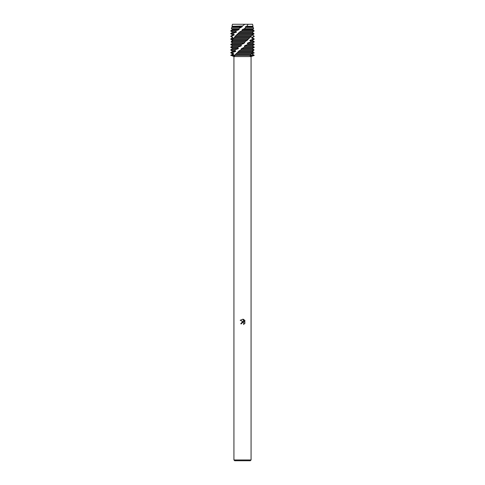 <?xml version="1.0" encoding="UTF-8"?>
<svg xmlns="http://www.w3.org/2000/svg" width="485" height="485" viewBox="0 0 485 485"><rect width="100%" height="100%" fill="white"/><g stroke="black" fill="none" stroke-linecap="round" stroke-linejoin="round"><path stroke-width="0.73" d="M248.672 38.861L232.861 38.861L232.57 39.261L248.211 39.261L249.526 37.897L234.243 37.897L234.51 37.497L232.861 38.861L230.818 38.861L232.927 37.497L231.327 36.533L234.297 34.768L232.927 33.804L233.243 33.404L236.456 32.04L235.449 31.076L238.778 29.712L239.208 29.312L238.668 28.682L241.815 26.984L242.27 26.584L242.051 26.281L244.846 24.28L252.521 24.25L248.138 24.28L246.738 26.281L253.043 26.281L252.521 26.984L253.315 27.445L245.701 27.445L244.434 28.682L253.613 28.682L252.521 29.712L254.043 30.61L242.179 30.61L239.554 32.04L234.952 36.533L234.516 37.497M244.895 24.262L252.533 24.262M241.536 323.798L241.663 323.24L241.536 323.798L240.724 323.798L242.5 321.773L243.482 321.888L240.208 320.276L242.997 319.203L243.997 322.082L243.997 319.615M251.072 459.968L250.296 460.75L234.704 460.75L233.928 459.968L251.072 459.968L251.072 56.551L254.195 55.429L250.078 55.939L250.575 55.429L253.861 55.429L250.739 55.229L234.607 55.229L234.667 55.987L231.139 55.429L250.575 55.429L230.805 55.229L232.479 54.265L232.479 53.865L230.805 52.901L232.357 52.901L232.636 52.501L230.805 52.501L232.479 51.537L235.437 51.537L235.765 51.137L234.637 50.173L235.037 49.773L230.805 49.773L232.479 48.809L237.953 48.809L238.365 48.409L237.674 47.445L238.165 47.045L230.805 47.045L232.479 46.081L240.912 46.081L241.366 45.681L241.172 44.717L241.706 44.317L230.805 44.317L232.479 43.353L244.028 43.353L245.325 41.589L231.296 41.589L231.157 41.989L232.485 42.953L244.476 42.953M230.805 55.229L233.928 56.551L251.072 56.551M243.525 319.36L245.028 320.864L243.525 319.36M244.792 320.415L244.792 323.459M245.028 323.01L243.525 324.52L245.028 323.01M243.87 324.344L243.64 322.919L242.5 322.592L243.64 322.919L243.87 324.344M243.482 321.888L242.87 321.761M242.761 321.755L240.724 323.798M242.5 322.592L241.663 323.24L242.197 322.701M242.997 319.203L240.208 320.276M230.805 55.429L231.139 55.429L230.805 55.429M232.479 53.865L233.788 53.865L232.357 52.901M252.43 51.137L254.182 52.901L252.521 53.865L252.521 54.265L254.195 55.229L253.861 55.429L254.195 55.229M253.782 53.138L252.521 53.865M232.479 54.265L233.57 54.265L233.788 53.865M251.697 53.865L252.521 54.265M237.08 52.901L252.606 52.901L252.867 52.501L237.571 52.501L236.031 53.865M231.2 55.229L233.57 54.265M252.273 54.265L253.916 55.229M232.636 52.501L235.437 51.537M232.479 51.537L232.479 51.137L235.765 51.137M232.479 51.137L230.805 50.173L234.637 50.173M240.542 50.173L253.928 50.173L254.025 49.773L241.063 49.773L238.705 51.137L237.571 52.501M252.418 32.477L254.085 33.804L252.43 35.169L254.195 36.533L251.545 37.897L253.055 38.861L252.812 39.261L250.084 40.225L249.781 40.625L251 41.589L250.624 41.989L247.708 42.953L247.314 43.353L248.12 44.317L244.834 45.681L244.385 46.081L244.701 47.045L241.269 48.809L252.521 48.809L254.025 49.773M241.269 48.809L241.063 49.773M235.037 49.773L237.953 48.809M241.724 48.409L252.521 48.409L252.521 48.809M232.479 48.809L232.479 48.409L238.365 48.409M244.173 47.445L254.195 47.445L252.521 48.409M232.479 48.409L230.805 47.445L237.674 47.445M244.385 46.081L252.521 46.081L254.195 47.045L244.701 47.045M238.165 47.045L240.912 46.081M244.834 45.681L252.521 45.681L252.521 46.081M232.479 46.081L232.479 45.681L241.366 45.681M247.647 44.717L254.195 44.717L252.521 45.681M232.479 45.681L230.805 44.717L241.172 44.717M247.314 43.353L252.521 43.353L254.195 44.317L248.12 44.317M241.706 44.317L244.028 43.353M247.708 42.953L252.521 42.953L252.521 43.353M232.485 42.953L232.485 43.353M250.624 41.989L254.195 41.989L252.521 42.953M231.157 41.989L244.81 41.989M249.781 40.625L252.521 40.625L254.195 41.589L251 41.589M250.09 40.225L252.521 40.225L252.521 40.625M252.812 39.261L254.195 39.261L252.521 40.225M251.545 37.897L252.521 37.897L254.195 38.861L253.055 38.861M231.418 41.989L231.26 41.589L232.479 40.225L230.811 39.261L230.805 38.861L232.8 37.897M252.521 37.497L252.521 37.897M232.479 37.897L232.927 37.497M254.007 36.533L251.727 37.497M232.479 37.497L230.805 36.533L231.327 36.533M234.952 36.533L251.072 36.533L251.424 36.133L235.364 36.133M252.43 35.169L254.091 36.133M231.497 36.133L230.805 36.133L232.479 35.169L234.043 35.169M251.697 34.768L252.521 34.768L252.521 35.169M232.479 35.169L232.479 34.768L234.297 34.768M253.037 34.471L252.521 34.768M232.479 34.768L230.805 33.804L232.927 33.804M238.056 33.804L253.097 33.804L253.315 33.404L238.553 33.404M233.243 33.404L230.805 33.404L232.479 32.44L236.098 32.44M232.479 32.44L232.479 32.04L236.456 32.04M232.479 32.04L230.818 31.076L235.449 31.076M241.585 31.076L254.098 31.076L254.049 30.61M244.434 28.682L242.173 29.712L252.521 29.712M242.173 29.712L242.179 30.61M236.056 30.61L230.927 30.61L232.479 29.712L238.778 29.712M242.633 29.312L252.521 29.312M232.479 29.712L232.479 29.312L239.208 29.312M232.479 29.312L231.387 28.682L238.668 28.682M246.738 26.281L245.264 26.984L252.521 26.984M245.264 26.984L245.701 27.445M240.408 27.445L231.684 27.445L232.479 26.984L241.815 26.984M245.701 26.584L252.521 26.584M232.479 26.984L232.479 26.584L242.27 26.584M232.479 26.584L231.957 26.281L242.5 25.966M244.846 24.28L232.467 24.28L231.957 26.281M245.325 41.589L248.211 39.261M249.526 37.897L251.072 36.533M251.424 36.133L251.582 34.768L253.097 33.804M253.309 33.404L252.442 32.04L254.098 31.076M250.739 55.229L251.145 53.865L236.025 53.865L234.607 55.229M232.57 39.261L230.805 39.146M232.576 39.261L232.897 40.625L231.296 41.589M251.145 53.865L252.612 52.901M252.867 52.501L252.182 51.537M238.287 51.537L252.188 51.537L253.928 50.173M252.824 50.792L252.424 51.137M239.554 32.04L252.442 32.04M239.117 32.44L252.376 32.44M236.753 34.768L251.582 34.768M236.383 35.169L251.382 35.169M234.51 37.497L249.848 37.497M233.036 40.225L247.398 40.225M232.897 40.625L246.992 40.625M238.705 51.137L252.291 51.137M235.698 54.265L250.897 54.265M233.928 56.551L233.928 459.968M252.564 24.28L253.043 26.281M231.684 27.445L231.387 28.682M253.315 27.445L253.613 28.682M230.927 30.61L230.818 31.076M230.805 33.404L230.805 33.804M230.805 36.133L230.805 36.533M254.195 36.133L254.195 36.533M254.195 38.861L254.195 39.261M254.195 41.589L254.195 41.989M230.805 44.317L230.805 44.717M254.195 44.317L254.195 44.717M230.805 47.045L230.805 47.445M254.195 47.045L254.195 47.445M230.805 49.773L230.805 50.173M230.805 52.501L230.805 52.901"/></g></svg>
